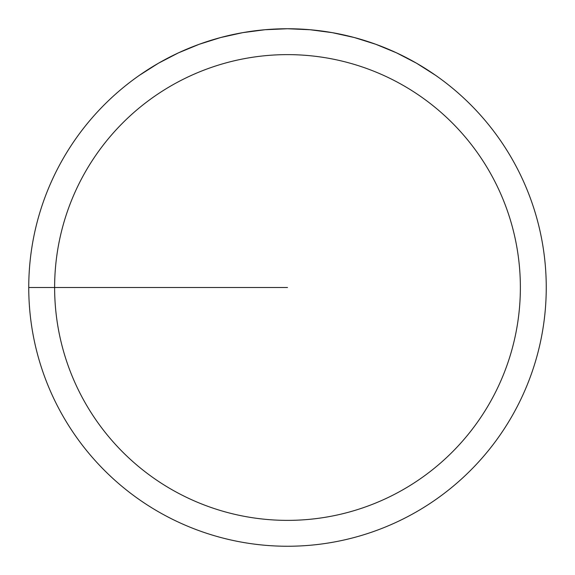 <?xml version="1.0" encoding="UTF-8"?>
<svg xmlns="http://www.w3.org/2000/svg" width="575" height="575" viewBox="0 0 575 575"><rect width="100%" height="100%" fill="white"/><g stroke="black" fill="none" stroke-linecap="round" stroke-linejoin="round"><path stroke-width="0.86" d="M28.75 287.5A258.75 258.75 0 0 1 416.875 63.415A258.75 258.75 0 0 1 416.875 511.585A258.75 258.75 0 0 1 28.75 287.5M435.598 75.325L416.588 63.25L396.606 52.878L375.791 44.282L354.308 37.526L332.321 32.66L309.997 29.727L287.5 28.75L265.003 29.727L242.679 32.66L220.692 37.526L199.209 44.282L178.394 52.878L158.412 63.25L139.402 75.325A258.75 258.75 0 0 0 167.85 516.925A258.75 258.75 0 0 0 546.25 287.5A258.75 258.75 0 0 0 435.598 75.325M54.625 287.5A232.875 232.875 0 0 0 403.938 489.174A232.875 232.875 0 0 0 403.938 85.826A232.875 232.875 0 0 0 54.625 287.5M287.5 287.5L28.75 287.5L287.5 287.5"/></g></svg>
